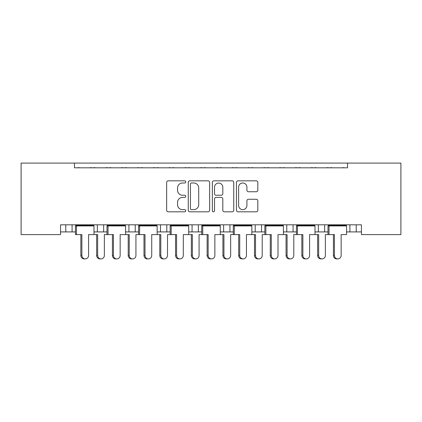 <?xml version="1.0" encoding="UTF-8"?>
<svg xmlns="http://www.w3.org/2000/svg" width="422" height="422" viewBox="0 0 422 422"><rect width="100%" height="100%" fill="white"/><g stroke="black" fill="none" stroke-linecap="round" stroke-linejoin="round"><path stroke-width="0.63" d="M185.743 181.908A1.087 1.087 0 0 0 184.657 180.827L168.199 180.827A1.551 1.551 0 0 0 166.648 182.373L166.648 210.267A1.551 1.551 0 0 0 168.199 211.812L184.657 211.812A1.087 1.087 0 0 0 185.743 210.731A1.087 1.087 0 0 0 184.657 209.644L182.531 209.644A4.958 4.958 0 0 1 177.572 204.686L177.572 202.365A4.958 4.958 0 0 1 182.531 197.406L184.657 197.406A1.087 1.087 0 0 0 185.743 196.32A1.087 1.087 0 0 0 184.657 195.233L182.531 195.233A4.958 4.958 0 0 1 177.572 190.275L177.572 187.954A4.958 4.958 0 0 1 182.531 182.995L184.657 182.995A1.087 1.087 0 0 0 185.743 181.908M256.281 191.746A1.551 1.551 0 0 0 257.831 190.201L257.831 182.373A1.551 1.551 0 0 0 256.281 180.827L237.997 180.827A1.551 1.551 0 0 0 236.452 182.373L236.452 210.267A1.551 1.551 0 0 0 237.997 211.812L256.281 211.812A1.551 1.551 0 0 0 257.831 210.267L257.831 200.814A1.551 1.551 0 0 0 256.281 199.263L248.458 199.263A1.551 1.551 0 0 0 246.907 200.814L246.907 205.498A4.146 4.146 0 0 1 242.766 209.644A4.146 4.146 0 0 1 238.62 205.498L238.62 187.141A4.146 4.146 0 0 1 242.766 182.995A4.146 4.146 0 0 1 246.907 187.141L246.907 190.201A1.551 1.551 0 0 0 248.458 191.746L256.281 191.746M361.438 224.81L60.562 224.81L60.562 234.6L21.1 234.6L21.1 163.092L400.9 163.092L400.9 234.6L361.438 234.6L361.438 224.81M74.457 163.092L74.457 167.824L347.543 167.824L347.543 163.092M209.644 182.373A1.551 1.551 0 0 0 208.093 180.827L189.81 180.827A1.551 1.551 0 0 0 188.259 182.373L188.259 210.267A1.551 1.551 0 0 0 189.81 211.812L208.093 211.812A1.551 1.551 0 0 0 209.644 210.267L209.644 182.373M213.907 180.827L232.19 180.827A1.551 1.551 0 0 1 233.741 182.373L233.741 210.267A1.551 1.551 0 0 1 232.19 211.812L224.362 211.812A1.551 1.551 0 0 1 222.816 210.267L222.816 198.952A1.551 1.551 0 0 0 221.265 197.406L216.075 197.406A1.551 1.551 0 0 0 214.524 198.952L214.524 210.731A1.087 1.087 0 0 1 213.442 211.812A1.087 1.087 0 0 1 212.356 210.731L212.356 182.373A1.551 1.551 0 0 1 213.907 180.827M324.655 224.81L324.655 231.915L328.005 231.915M346.562 231.915L349.912 231.915L349.912 224.81M349.912 231.915L356.226 231.915L356.226 224.81L356.226 231.915L361.438 231.915M293.084 224.81L293.084 231.915L296.434 231.915M314.991 231.915L318.341 231.915L318.341 224.81M293.084 231.915L286.77 231.915L286.77 224.81L286.77 231.915L283.42 231.915M251.85 231.915L261.513 231.915L261.513 224.81L261.513 231.915L264.863 231.915M229.943 224.81L229.943 231.915L233.292 231.915M188.708 231.915L198.372 231.915L198.372 224.81L198.372 231.915L201.721 231.915M220.279 231.915L223.628 231.915L223.628 224.81M192.057 231.915L192.057 224.81L192.057 231.915M157.137 231.915L166.801 231.915L166.801 224.81L166.801 231.915L170.15 231.915M125.566 231.915L135.23 231.915L135.23 224.81L135.23 231.915L138.58 231.915M93.995 231.915L103.659 231.915L103.659 224.81L103.659 231.915L107.009 231.915M97.345 231.915L97.345 224.81L97.345 231.915M60.562 231.915L72.088 231.915L72.088 224.81L72.088 231.915L75.438 231.915M65.774 231.915L65.774 224.81L65.774 231.915M324.655 231.915L318.341 231.915M229.943 231.915L223.628 231.915M74.457 167.824L347.543 167.824M128.916 231.915L128.916 224.81M160.487 231.915L160.487 224.81M255.199 231.915L255.199 224.81M191.514 182.995A1.087 1.087 0 0 0 190.433 184.076L190.433 208.558A1.087 1.087 0 0 0 191.514 209.644L193.761 209.644A4.958 4.958 0 0 0 198.72 204.686L198.72 187.954A4.958 4.958 0 0 0 193.761 182.995L191.514 182.995M222.816 187.215A4.146 4.146 0 0 0 218.67 183.074A4.146 4.146 0 0 0 214.524 187.215L214.524 193.687A1.551 1.551 0 0 0 216.075 195.233L221.265 195.233A1.551 1.551 0 0 0 222.816 193.687L222.816 187.215M85.228 258.908L84.205 258.908A3.471 3.355 -90 0 1 80.85 255.437L81.873 255.437A3.471 3.355 90 0 0 85.228 258.908A3.471 3.355 90 0 0 88.583 255.437L88.583 234.6L93.995 234.6L93.995 225.918L88.583 225.918L93.795 225.285L93.795 224.81M75.638 224.81L75.638 225.285L93.795 225.285M79.621 167.824A1.577 1.577 0 0 0 78.93 167.671L78.212 167.671A1.577 1.577 0 0 0 77.527 167.824M91.906 167.824A1.577 1.577 0 0 0 91.215 167.671L90.498 167.671A1.577 1.577 0 0 0 89.812 167.824M80.85 225.918L75.638 225.285L81.873 225.918L88.583 225.918M81.873 255.437L81.873 234.6L75.438 234.6L75.438 225.918L81.873 225.918M76.461 234.6L76.461 225.918M80.85 255.437L80.85 234.6M101.011 258.908L99.993 258.908A3.471 3.355 -90 0 1 96.638 255.437L97.656 255.437A3.471 3.355 90 0 0 101.011 258.908A3.471 3.355 90 0 0 104.366 255.437L104.366 234.6L107.009 234.6L107.009 225.918L120.154 225.918L125.366 225.285L125.366 224.81M95.404 167.824A1.577 1.577 0 0 0 94.718 167.671L94 167.671A1.577 1.577 0 0 0 93.315 167.824M107.689 167.824A1.577 1.577 0 0 0 107.003 167.671L106.286 167.671A1.577 1.577 0 0 0 105.595 167.824M97.656 255.437L97.656 234.6L93.995 234.6M96.638 255.437L96.638 234.6M116.799 258.908L115.776 258.908A3.471 3.355 -90 0 1 112.421 255.437L113.444 255.437A3.471 3.355 90 0 0 116.799 258.908A3.471 3.355 90 0 0 120.154 255.437L120.154 234.6L125.566 234.6L125.566 225.918L120.154 225.918M107.209 224.81L107.209 225.285L125.366 225.285M111.192 167.824A1.577 1.577 0 0 0 110.501 167.671L109.789 167.671A1.577 1.577 0 0 0 109.098 167.824M123.477 167.824A1.577 1.577 0 0 0 122.786 167.671L122.069 167.671A1.577 1.577 0 0 0 121.383 167.824M112.421 225.918L107.209 225.285L113.444 225.918M113.444 255.437L113.444 234.6L107.009 234.6M108.032 234.6L108.032 225.918M112.421 255.437L112.421 234.6M148.37 258.908L147.347 258.908A3.471 3.355 -90 0 1 143.992 255.437L145.015 255.437A3.471 3.355 90 0 0 148.37 258.908A3.471 3.355 90 0 0 151.725 255.437L151.725 234.6L157.137 234.6L157.137 225.918L151.725 225.918L156.937 225.285L156.937 224.81M138.78 224.81L138.78 225.285L156.937 225.285M142.763 167.824A1.577 1.577 0 0 0 142.072 167.671L141.359 167.671A1.577 1.577 0 0 0 140.668 167.824M155.048 167.824A1.577 1.577 0 0 0 154.357 167.671L153.64 167.671A1.577 1.577 0 0 0 152.954 167.824M143.992 225.918L138.78 225.285L145.015 225.918L151.725 225.918M145.015 255.437L145.015 234.6L138.58 234.6L138.58 225.918L145.015 225.918M139.603 234.6L139.603 225.918M143.992 255.437L143.992 234.6M179.941 258.908L178.917 258.908A3.471 3.355 -90 0 1 175.563 255.437L176.586 255.437A3.471 3.355 90 0 0 179.941 258.908A3.471 3.355 90 0 0 183.296 255.437L183.296 234.6L188.708 234.6L188.708 225.918L183.296 225.918L188.507 225.285L188.507 224.81M170.351 224.81L170.351 225.285L188.507 225.285M174.333 167.824A1.577 1.577 0 0 0 173.642 167.671L172.93 167.671A1.577 1.577 0 0 0 172.239 167.824M186.619 167.824A1.577 1.577 0 0 0 185.928 167.671L185.211 167.671A1.577 1.577 0 0 0 184.525 167.824M175.563 225.918L170.351 225.285L176.586 225.918L183.296 225.918M176.586 255.437L176.586 234.6L170.15 234.6L170.15 225.918L176.586 225.918M171.174 234.6L171.174 225.918M175.563 255.437L175.563 234.6M211.512 258.908L210.488 258.908A3.471 3.355 -90 0 1 207.133 255.437L208.157 255.437A3.471 3.355 90 0 0 211.512 258.908A3.471 3.355 90 0 0 214.867 255.437L214.867 234.6L220.279 234.6L220.279 225.918L214.867 225.918L220.078 225.285L220.078 224.81M201.922 224.81L201.922 225.285L220.078 225.285M205.904 167.824A1.577 1.577 0 0 0 205.213 167.671L204.501 167.671A1.577 1.577 0 0 0 203.81 167.824M218.19 167.824A1.577 1.577 0 0 0 217.499 167.671L216.787 167.671A1.577 1.577 0 0 0 216.096 167.824M207.133 225.918L201.922 225.285L208.157 225.918L214.867 225.918M208.157 255.437L208.157 234.6L201.721 234.6L201.721 225.918L208.157 225.918M202.745 234.6L202.745 225.918M207.133 255.437L207.133 234.6M243.083 258.908L242.059 258.908A3.471 3.355 -90 0 1 238.704 255.437L239.728 255.437A3.471 3.355 90 0 0 243.083 258.908A3.471 3.355 90 0 0 246.437 255.437L246.437 234.6L251.85 234.6L251.85 225.918L246.437 225.918L251.649 225.285L251.649 224.81M233.493 224.81L233.493 225.285L251.649 225.285M237.475 167.824A1.577 1.577 0 0 0 236.789 167.671L236.072 167.671A1.577 1.577 0 0 0 235.381 167.824M249.761 167.824A1.577 1.577 0 0 0 249.07 167.671L248.358 167.671A1.577 1.577 0 0 0 247.667 167.824M238.704 225.918L233.493 225.285L239.728 225.918L246.437 225.918M239.728 255.437L239.728 234.6L233.292 234.6L233.292 225.918L239.728 225.918M234.315 234.6L234.315 225.918M238.704 255.437L238.704 234.6M274.653 258.908L273.63 258.908A3.471 3.355 -90 0 1 270.275 255.437L271.299 255.437A3.471 3.355 90 0 0 274.653 258.908A3.471 3.355 90 0 0 278.008 255.437L278.008 234.6L283.42 234.6L283.42 225.918L278.008 225.918L283.22 225.285L283.22 224.81M265.063 224.81L265.063 225.285L283.22 225.285M269.046 167.824A1.577 1.577 0 0 0 268.36 167.671L267.643 167.671A1.577 1.577 0 0 0 266.952 167.824M281.332 167.824A1.577 1.577 0 0 0 280.641 167.671L279.928 167.671A1.577 1.577 0 0 0 279.237 167.824M270.275 225.918L265.063 225.285L271.299 225.918L278.008 225.918M271.299 255.437L271.299 234.6L264.863 234.6L264.863 225.918L271.299 225.918M265.886 234.6L265.886 225.918M270.275 255.437L270.275 234.6M306.224 258.908L305.201 258.908A3.471 3.355 -90 0 1 301.846 255.437L302.869 255.437A3.471 3.355 90 0 0 306.224 258.908A3.471 3.355 90 0 0 309.579 255.437L309.579 234.6L314.991 234.6L314.991 225.918L309.579 225.918L314.791 225.285L314.791 224.81M296.634 224.81L296.634 225.285L314.791 225.285M300.617 167.824A1.577 1.577 0 0 0 299.931 167.671L299.214 167.671A1.577 1.577 0 0 0 298.523 167.824M312.902 167.824A1.577 1.577 0 0 0 312.211 167.671L311.499 167.671A1.577 1.577 0 0 0 310.808 167.824M301.846 225.918L296.634 225.285L302.869 225.918L309.579 225.918M302.869 255.437L302.869 234.6L296.434 234.6L296.434 225.918L302.869 225.918M297.457 234.6L297.457 225.918M301.846 255.437L301.846 234.6M337.795 258.908L336.772 258.908A3.471 3.355 -90 0 1 333.417 255.437L334.44 255.437A3.471 3.355 90 0 0 337.795 258.908A3.471 3.355 90 0 0 341.15 255.437L341.15 234.6L346.562 234.6L346.562 225.918L341.15 225.918L346.362 225.285L346.362 224.81M328.205 224.81L328.205 225.285L346.362 225.285M332.188 167.824A1.577 1.577 0 0 0 331.502 167.671L330.785 167.671A1.577 1.577 0 0 0 330.094 167.824M344.473 167.824A1.577 1.577 0 0 0 343.788 167.671L343.07 167.671A1.577 1.577 0 0 0 342.379 167.824M333.417 225.918L328.205 225.285L334.44 225.918L341.15 225.918M334.44 255.437L334.44 234.6L328.005 234.6L328.005 225.918L334.44 225.918M329.028 234.6L329.028 225.918M333.417 255.437L333.417 234.6M132.582 258.908L131.564 258.908A3.471 3.355 -90 0 1 128.209 255.437L129.227 255.437A3.471 3.355 90 0 0 132.582 258.908A3.471 3.355 90 0 0 135.937 255.437L135.937 234.6L138.58 234.6M126.975 167.824A1.577 1.577 0 0 0 126.289 167.671L125.571 167.671A1.577 1.577 0 0 0 124.886 167.824M139.26 167.824A1.577 1.577 0 0 0 138.574 167.671L137.857 167.671A1.577 1.577 0 0 0 137.166 167.824M129.227 255.437L129.227 234.6L125.566 234.6M128.209 255.437L128.209 234.6M164.153 258.908L163.135 258.908A3.471 3.355 -90 0 1 159.78 255.437L160.798 255.437A3.471 3.355 90 0 0 164.153 258.908A3.471 3.355 90 0 0 167.508 255.437L167.508 234.6L170.15 234.6M158.545 167.824A1.577 1.577 0 0 0 157.86 167.671L157.142 167.671A1.577 1.577 0 0 0 156.457 167.824M170.831 167.824A1.577 1.577 0 0 0 170.145 167.671L169.428 167.671A1.577 1.577 0 0 0 168.742 167.824M160.798 255.437L160.798 234.6L157.137 234.6M159.78 255.437L159.78 234.6M195.724 258.908L194.706 258.908A3.471 3.355 -90 0 1 191.351 255.437L192.369 255.437A3.471 3.355 90 0 0 195.724 258.908A3.471 3.355 90 0 0 199.078 255.437L199.078 234.6L201.721 234.6M190.116 167.824A1.577 1.577 0 0 0 189.431 167.671L188.713 167.671A1.577 1.577 0 0 0 188.027 167.824M202.402 167.824A1.577 1.577 0 0 0 201.716 167.671L200.999 167.671A1.577 1.577 0 0 0 200.313 167.824M192.369 255.437L192.369 234.6L188.708 234.6M191.351 255.437L191.351 234.6M227.294 258.908L226.276 258.908A3.471 3.355 -90 0 1 222.922 255.437L223.94 255.437A3.471 3.355 90 0 0 227.294 258.908A3.471 3.355 90 0 0 230.649 255.437L230.649 234.6L233.292 234.6M221.687 167.824A1.577 1.577 0 0 0 221.001 167.671L220.284 167.671A1.577 1.577 0 0 0 219.598 167.824M233.973 167.824A1.577 1.577 0 0 0 233.287 167.671L232.569 167.671A1.577 1.577 0 0 0 231.884 167.824M223.94 255.437L223.94 234.6L220.279 234.6M222.922 255.437L222.922 234.6M258.865 258.908L257.847 258.908A3.471 3.355 -90 0 1 254.492 255.437L255.51 255.437A3.471 3.355 90 0 0 258.865 258.908A3.471 3.355 90 0 0 262.22 255.437L262.22 234.6L264.863 234.6M253.258 167.824A1.577 1.577 0 0 0 252.572 167.671L251.855 167.671A1.577 1.577 0 0 0 251.169 167.824M265.543 167.824A1.577 1.577 0 0 0 264.858 167.671L264.14 167.671A1.577 1.577 0 0 0 263.455 167.824M255.51 255.437L255.51 234.6L251.85 234.6M254.492 255.437L254.492 234.6M290.436 258.908L289.418 258.908A3.471 3.355 -90 0 1 286.063 255.437L287.081 255.437A3.471 3.355 90 0 0 290.436 258.908A3.471 3.355 90 0 0 293.791 255.437L293.791 234.6L296.434 234.6M284.834 167.824A1.577 1.577 0 0 0 284.143 167.671L283.426 167.671A1.577 1.577 0 0 0 282.74 167.824M297.114 167.824A1.577 1.577 0 0 0 296.429 167.671L295.711 167.671A1.577 1.577 0 0 0 295.025 167.824M287.081 255.437L287.081 234.6L283.42 234.6M286.063 255.437L286.063 234.6M322.007 258.908L320.989 258.908A3.471 3.355 -90 0 1 317.634 255.437L318.657 255.437A3.471 3.355 90 0 0 322.007 258.908A3.471 3.355 90 0 0 325.362 255.437L325.362 234.6L328.005 234.6M316.405 167.824A1.577 1.577 0 0 0 315.714 167.671L314.997 167.671A1.577 1.577 0 0 0 314.311 167.824M328.685 167.824A1.577 1.577 0 0 0 327.999 167.671L327.282 167.671A1.577 1.577 0 0 0 326.596 167.824M318.657 255.437L318.657 234.6L314.991 234.6M317.634 255.437L317.634 234.6"/></g></svg>
